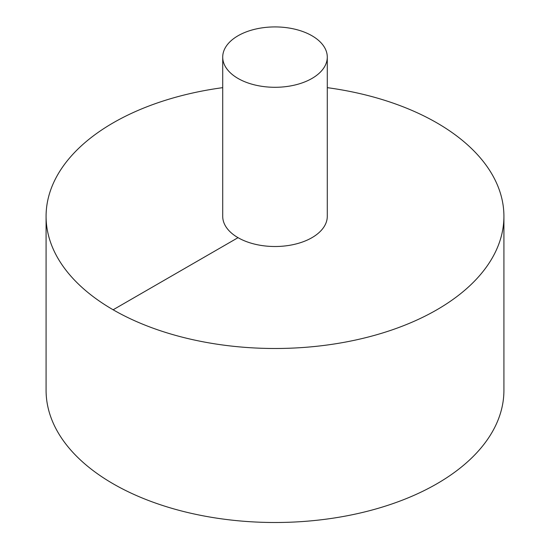 <?xml version="1.0" encoding="UTF-8"?>
<svg xmlns="http://www.w3.org/2000/svg" width="550" height="550" viewBox="0 0 550 550"><rect width="100%" height="100%" fill="white"/><g stroke="black" fill="none" stroke-linecap="round" stroke-linejoin="round"><path stroke-width="0.82" d="M222.716 87.656A228.917 132.165 0 0 0 113.128 122.87A228.917 132.165 0 0 0 46.083 216.329L46.083 390.335A228.917 132.165 0 0 0 275 522.5A228.917 132.165 0 0 0 503.917 390.335L503.917 216.329A228.917 132.165 0 0 0 327.284 87.656M46.083 216.329A228.917 132.165 0 0 0 275 348.494A228.917 132.165 0 0 0 503.917 216.329M222.716 57.104L222.716 216.329A52.284 30.188 0 0 0 275 246.51A52.284 30.188 0 0 0 327.284 216.329L327.284 57.104A52.284 30.188 0 0 0 295.006 29.219A52.284 30.188 0 0 0 238.033 35.764A52.284 30.188 0 0 0 222.716 57.104A52.284 30.188 0 0 0 275 87.292A52.284 30.188 0 0 0 327.284 57.104M113.128 309.781L238.033 237.669"/></g></svg>
